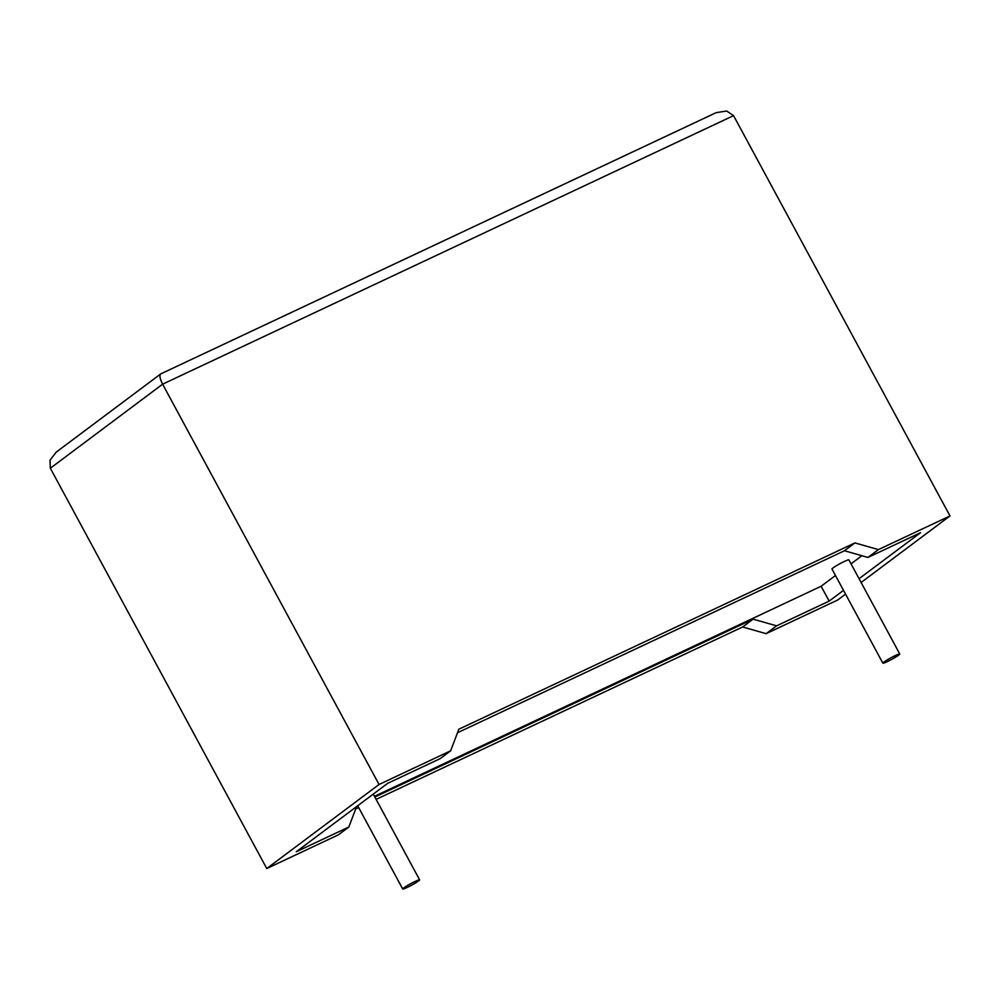 <?xml version="1.0" encoding="UTF-8"?>
<svg xmlns="http://www.w3.org/2000/svg" width="1000" height="1000" viewBox="0 0 1000 1000"><rect width="100%" height="100%" fill="white"/><g stroke="black" fill="none" stroke-linecap="round" stroke-linejoin="round"><path stroke-width="1.5" d="M407.088 887.475A9.613 0.875 -28.4 0 1 402.713 889A9.613 0.875 -28.4 0 1 406.675 885.987A9.613 0.875 -28.4 0 1 415.25 881.375A9.613 0.875 -28.4 0 1 419.625 879.85A9.613 0.875 -28.4 0 1 415.65 882.862A9.613 0.875 -28.4 0 1 407.088 887.475M895.4 655.525A9.613 0.875 151.6 0 0 886.838 660.138A9.613 0.875 151.6 0 0 882.862 663.15A9.613 0.875 151.6 0 0 887.237 661.637A9.613 0.875 151.6 0 0 895.812 657.025A9.613 0.875 151.6 0 0 899.775 654.013A9.613 0.875 151.6 0 0 895.4 655.525M899.775 654.013L848.888 559.875A9.613 0.875 151.6 0 0 844.5 561.4A9.613 0.875 151.6 0 0 835.938 566.013A9.613 0.875 151.6 0 0 831.975 569.025L882.862 663.15M878.413 549.6L854.912 542.925L458.85 729.212L450.637 750.812L440.175 758.637L387.625 783.363L296.262 851.75L348.812 827.038L338.35 834.862L266.762 868.538L379.05 784.488L162.613 384.175L50.325 468.237L50 460.2L56.25 452.1L160.787 373.875L716.15 112.662L726.612 111L733.562 115.638L950 515.938L878.413 549.6L867.95 557.438L844.45 550.75L457.5 732.75M450.637 750.812L379.05 784.488M266.762 868.538L50.325 468.237M845.55 594.138L837.712 599.987L766.125 633.663L742.625 626.975L376.112 799.375M355.675 808.975L358.675 807.562M356.587 806.6L348.812 827.038M374.85 797.05L753.088 619.15L776.587 625.837L829.15 601.112L843.5 590.363M374.462 796.325L821.112 586.25L829.15 601.112M859.062 578.713L920.512 532.712L867.95 557.438M821.112 586.25L835.475 575.5M851.025 563.85L861.9 555.712M776.587 625.837L766.125 633.663M861.1 582.487L950 515.938M854.912 542.925L844.45 550.75M753.088 619.15L742.625 626.975M161.188 373.762C159.15 374.7 159.625 378.175 162.613 384.175L733.562 115.638M402.713 889L357.7 805.763M419.625 879.85L373.263 794.112"/></g></svg>
